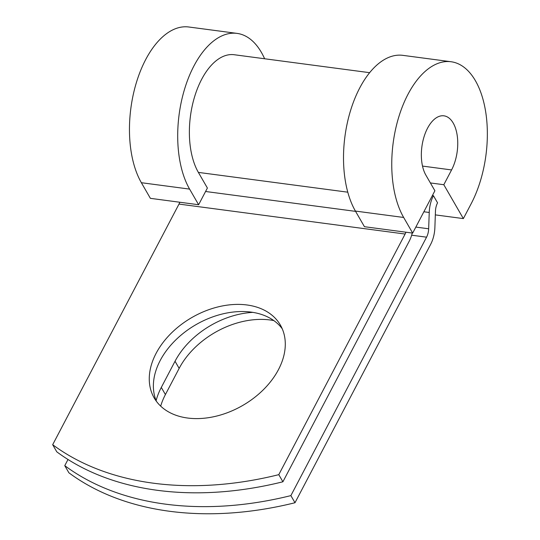 <?xml version="1.0" encoding="UTF-8"?>
<svg xmlns="http://www.w3.org/2000/svg" width="540" height="540" viewBox="0 0 540 540"><rect width="100%" height="100%" fill="white"/><g stroke="black" fill="none" stroke-linecap="round" stroke-linejoin="round"><path stroke-width="0.81" d="M160.684 406.134A72.859 50.787 150 0 1 165.409 394.565L179.152 368.388A72.859 50.787 150 0 1 273.821 320.591M156.121 400.606A72.859 50.787 150 0 1 161.298 387.43L175.034 361.253A72.859 50.787 150 0 1 252.855 312.37M187.596 418.027A72.859 50.787 -30 0 0 263.682 389.421A72.859 50.787 -30 0 0 280.382 325.08A72.859 50.787 -30 0 0 246.956 304.972A72.859 50.787 -30 0 0 170.869 333.578A72.859 50.787 -30 0 0 154.177 397.919A72.859 50.787 -30 0 0 187.596 418.027M282.231 328.766A72.859 50.787 -30 0 0 251.073 312.107A72.859 50.787 -30 0 0 177.039 338.715A72.859 50.787 -30 0 0 156.438 401.369M412.243 233.037A22.97 12.197 97.5 0 1 409.232 241.178L282.906 481.788L278.788 474.66L405.115 234.043A11.482 6.102 97.5 0 0 405.932 232.2M282.906 481.788A314.044 218.909 150 0 1 56.788 451.832L52.677 444.704L178.997 204.086A11.482 6.102 97.5 0 0 179.82 202.244M432.385 195.554L433.438 195.696L437.555 202.831A11.482 6.102 97.5 0 0 435.456 211.221L434.882 227.529A22.97 12.197 -82.5 0 1 430.677 244.303L294.995 502.74L290.878 495.612A314.044 218.909 -30 0 1 64.766 465.656L67.999 459.493M64.766 465.656L68.884 472.784A314.044 218.909 -30 0 0 294.995 502.74M433.438 195.696A22.97 12.197 97.5 0 0 429.233 212.476L428.666 228.785A11.482 6.102 -82.5 0 1 426.56 237.175L290.878 495.612M52.677 444.704A314.044 218.909 -30 0 0 278.788 474.66M369.671 72.684L234.239 54.736A66.575 35.357 97.5 0 0 194.636 96.653A66.575 35.357 97.5 0 0 198.369 172.395L207.394 188.028L198.626 204.734L150.383 198.342L141.365 182.709L189.601 189.101L198.626 204.734M355.414 211.073A88.108 46.791 97.5 0 1 350.474 110.828A88.108 46.791 97.5 0 1 402.881 55.357L451.116 61.749A88.108 46.791 97.5 0 1 486 113.967A88.108 46.791 97.5 0 1 471.123 203.816L463.361 218.599L443.813 184.721L451.575 169.938A33.554 17.82 97.5 0 0 457.238 135.722A33.554 17.82 97.5 0 0 443.954 115.83A33.554 17.82 97.5 0 0 423.995 136.958A33.554 17.82 97.5 0 0 425.878 175.136L434.896 190.769L412.675 233.098L364.439 226.706L355.414 211.073L403.657 217.458L412.675 233.098M264.62 58.766A88.108 46.791 97.5 0 0 237.067 33.392L188.825 27A88.108 46.791 97.5 0 0 136.418 82.472A88.108 46.791 97.5 0 0 141.365 182.709M237.067 33.392A88.108 46.791 97.5 0 0 184.66 88.864A88.108 46.791 97.5 0 0 189.601 189.101M451.116 61.749A88.108 46.791 97.5 0 0 398.709 117.221A88.108 46.791 97.5 0 0 403.657 217.458M443.813 184.721L430.38 182.939M435.328 214.886L463.361 218.599M161.298 387.43L165.409 394.565M411.649 235.197L426.56 237.175M178.997 204.086L405.115 234.043M415.834 227.084L428.666 228.785M423.873 211.768L429.233 212.476M205.578 191.491L355.59 211.37M198.369 172.395L347.78 192.186M175.034 361.253L179.152 368.388M451.575 169.938L422.51 166.084"/></g></svg>
